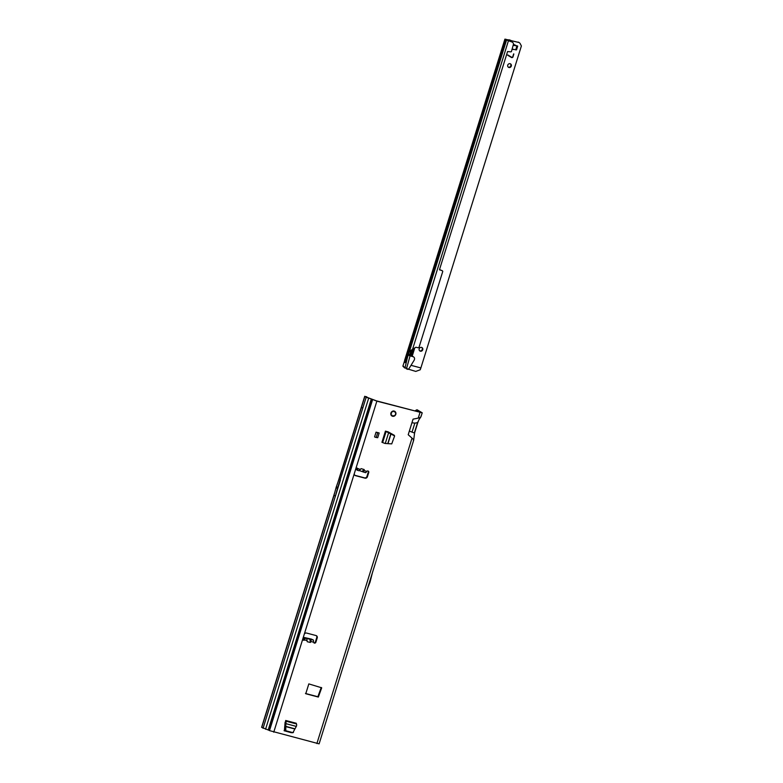 <?xml version="1.0" encoding="UTF-8"?>
<svg xmlns="http://www.w3.org/2000/svg" width="783" height="783" viewBox="0 0 783 783"><rect width="100%" height="100%" fill="white"/><g stroke="black" fill="none" stroke-linecap="round" stroke-linejoin="round"><path stroke-width="1.17" d="M316.273 635.639A1.997 1.84 -56.6 0 1 316.743 637.597L315.412 641.884A1.243 1.155 -56.6 0 1 313.856 642.755M314.394 643.088A1.243 1.155 -56.6 0 1 313.591 642.177L313.425 640.063L311.409 639.094L303.97 637.44L305.037 638.615L304.577 640.063A1.243 1.155 -56.6 0 1 302.855 638.762L304.186 634.475A1.997 1.84 -56.6 0 1 306.574 633.055L316.009 635.542A1.997 1.84 -56.6 0 1 317.223 637.91L315.882 642.197A1.243 1.155 -56.6 0 1 314.394 643.088M303.628 638.84L304.098 639.75A1.243 1.155 -56.6 0 1 303.08 639.917M394.74 411.731L394.867 411.535A2.721 2.515 -56.6 0 1 395.327 412.289M392.577 416.262A2.721 2.515 123.4 0 0 394.877 411.418A2.721 2.515 123.4 0 0 391.079 412.661A2.721 2.515 123.4 0 0 392.577 416.262M336.964 487.104L336.759 488.044L337.111 487.202L336.357 486.703A1.997 1.84 -56.6 0 1 336.377 486.625L339.039 479.167L340.399 480.057L335.408 496.148L334.038 495.248L336.073 487.623A1.997 1.84 -56.6 0 1 336.093 487.535L336.357 486.703M291.805 732.624L291.061 732.428M284.151 730.735L291.374 732.731M284.376 730.882L285.1 722.308A1.997 0.724 -75.2 0 0 285.237 722.474L285.834 723.375A1.997 0.724 -75.2 0 0 285.775 721.114L285.1 722.308M376.055 432.147L374.577 436.875L376.055 432.147L379.178 432.97L376.437 432.402M377.69 432.735L376.222 437.462L377.709 437.707L379.178 432.97M394.28 435.289L388.153 431.864L385.412 431.139L394.554 435.896M365.632 472.687L363.429 472.032L364.242 469.565L361.12 468.645L358.996 470.73L357.234 470.211M363.664 472.1L365.563 472.658L366.796 471.366A1.243 1.155 -56.6 0 1 368.754 472.462L367.413 476.749A1.997 1.84 -56.6 0 1 365.025 478.168L355.59 475.682A1.997 1.84 -56.6 0 1 354.386 473.314L355.717 469.027A1.243 1.155 -56.6 0 1 357.929 468.763L357.547 470.054L356.324 469.555M304.401 639.476L304.812 638.047L306.74 638.497L307.22 641.717L310.391 642.461L311.252 639.554L313.425 640.063M417.124 411.564L417.192 409.822L422.223 412.817L420.911 416.85C417.819 421.42 419.531 418.66 417.858 422.419L414.589 432.921L413.669 440.271L319.112 743.85L269.509 730.617L269 730.285L372.101 399.252L371.308 398.958L268.207 729.991L269 730.285M412.103 431.893L414.833 423.123L417.427 422.683L417.77 421.998L414.354 432.97L409.343 431.1L408.207 434.731L412.015 438.118C413.551 439.527 414.001 440.291 413.375 440.408M420.97 416.027C421.274 416.938 420.363 417.633 418.249 418.112L413.072 419.14L411.936 422.771L414.833 423.123M372.101 399.252L376.868 401.15L422.223 412.817M321.705 687.807L318.338 697.056L305.761 693.738L308.825 683.902L321.705 687.807L321.236 687.494L317.869 696.743L305.468 693.474M284.082 730.617L290.904 732.418M366.973 397.294L376.388 400.837L420.637 412.416M368.059 471.004A1.243 1.155 -56.6 0 1 368.274 472.149L366.943 476.436A1.997 1.84 -56.6 0 1 364.555 477.855L355.12 475.369A1.997 1.84 -56.6 0 1 354.865 475.271M357.547 470.054L357.635 468.743L357.547 470.054M365.563 472.658L366.229 472.276M357.459 468.449L360.366 469.477M363.429 472.032L359.299 470.554M304.098 639.75L307.053 640.641M306.74 638.497L311.252 639.554M417.554 410.184L420.686 412.259M335.408 496.148L337.444 488.523A1.997 1.84 -56.6 0 1 337.463 488.445L337.727 487.613A1.997 1.84 -56.6 0 1 337.757 487.525L366.17 397.304L364.839 396.423L361.306 407.767L362.255 407.747M337.727 487.613L337.062 487.104M334.85 492.184L261.61 727.319L268.207 729.991M366.17 397.304L371.308 398.958M366.767 396.805L364.839 396.423M364.721 396.286L337.972 482.152M416.722 409.852L414.794 410.958M367.393 588.836L370.056 582.033L372.454 572.598M304.43 639.574L305.037 638.615M309.882 638.938L310.391 642.461M306.711 638.194L307.22 641.717M362.069 471.376L364.242 469.565M394.612 435.994L391.735 443.883L385.021 443.462L381.938 442.297L385.412 431.139M387.154 431.59L388.025 431.981M394.319 435.319L388.495 432.294M376.222 437.462L374.959 437.129M285.834 723.375L285.775 730.735L292.94 732.624L296.434 726.174A1.997 0.724 -75.2 0 0 296.375 723.913L296.268 723.267L285.668 720.477M285.775 730.735L292.265 732.741L293.459 732.359M285.276 730.901L285.355 723.061M292.783 732.477L292.265 732.741L292.783 732.477M394.877 411.388L394.798 411.555A2.564 2.369 123.4 0 0 393.389 411.183L392.577 411.692A0.9 0.832 123.4 0 0 391.931 411.789A2.564 2.369 123.4 0 0 391.598 412.122A0.9 0.832 123.4 0 0 391.48 412.778L390.962 413.61A2.564 2.369 123.4 0 0 391.265 415.078L392.048 415.528A0.9 0.832 123.4 0 0 392.41 416.047A2.564 2.369 123.4 0 0 392.831 416.164A0.9 0.832 123.4 0 0 393.448 415.89L394.309 415.744L393.477 415.939A0.998 0.92 -56.6 0 1 392.812 416.233A2.652 2.447 -56.6 0 1 392.361 416.116L392.322 416.116A0.998 0.92 -56.6 0 1 391.921 415.528L391.51 415.264A0.998 0.92 123.4 0 0 392.117 415.93M393.301 410.918L393.379 411.095A2.652 2.447 -56.6 0 1 394.838 411.476L394.838 411.32M395.278 414.579L395.523 414.824A2.652 2.447 -56.6 0 1 394.387 415.959L393.937 415.597M393.81 415.89L394.368 415.89A2.564 2.369 123.4 0 0 395.474 414.794L395.503 413.845A0.9 0.832 123.4 0 0 395.787 413.228A2.564 2.369 123.4 0 0 395.699 412.778A0.9 0.832 123.4 0 0 395.209 412.387L394.867 411.545M394.74 412.093L395.2 412.269A0.998 0.92 -56.6 0 1 395.748 412.71L395.758 412.739A2.652 2.447 -56.6 0 1 395.855 413.199L395.855 413.209A0.998 0.92 -56.6 0 1 395.542 413.884M391.882 415.822L393.477 415.939M508.196 67.084A1.997 1.84 123.4 0 0 510.369 63.795M510.105 63.707A1.997 1.84 -56.6 0 1 511.201 66.349A1.997 1.84 -56.6 0 1 508.421 67.26A1.997 1.84 -56.6 0 1 510.105 63.707M419.629 350.774A1.997 1.84 123.4 0 0 421.802 347.486M421.538 347.398A1.997 1.84 -56.6 0 1 422.634 350.04A1.997 1.84 -56.6 0 1 419.854 350.95A1.997 1.84 -56.6 0 1 421.538 347.398M517.563 46.021L516.496 45.737A9.973 9.22 -56.6 0 1 515.087 45.042A1.997 1.84 123.4 0 0 514.734 44.885A9.269 8.574 123.4 0 0 514.235 44.729A9.269 8.574 123.4 0 0 513.726 44.611A1.997 1.84 123.4 0 0 513.677 44.611M404.977 367.579L405.584 367.863L405.105 367.462L407.385 357.694L406.817 357.312L405.535 361.589M405.388 361.403L505.583 39.649L504.908 39.15L518.61 42.409A2.995 2.77 123.4 0 1 520.255 43.74L521.39 45.962L420.872 367.932L420.217 369.791L415.744 371.406L408.1 369.077M412.475 350.539L413.649 350.598L412.563 350.255L410.801 355.903M407.395 368.901A2.995 1.194 110.2 0 0 407.777 369.351A2.995 1.194 110.2 0 0 407.796 369.351L406.504 368.881A2.995 1.194 -69.8 0 1 406.485 368.871A2.995 1.194 -69.8 0 1 406.162 368.548M408.021 369.38L406.485 368.871M511.446 57.472L507.795 54.927L511.602 57.218A0.822 0.763 123.4 0 0 512.777 56.709L513.648 53.89L513.051 56.777A1.135 1.047 -56.6 0 1 511.446 57.472L507.697 55.231M516.154 49.848L512.317 49.114M512.288 49.221A9.269 8.574 123.4 0 0 513.296 49.486A1.997 1.84 123.4 0 0 513.638 49.515M411.016 365.328L420.872 367.932M511.211 41.577L511.593 41.871A2.995 2.838 -52.8 0 1 512.513 42.321L512.131 42.028A2.995 2.838 -52.8 0 0 511.211 41.577L506.581 39.62L518.61 42.409M404.537 367.873L402.922 365.994L405.907 356.715L406.475 357.097M403.901 366.552L402.922 365.994M403.343 366.757L402.971 366.209M405.242 368.059L404.547 367.873L405.242 368.059M409.206 351.773L410.674 351.831L409.323 351.479L408.383 354.503L409.724 354.856L409.793 355.609L408.383 354.503L407.385 357.694M511.593 41.871L505.583 39.649M405.584 367.863L407.904 369.047A0.998 0.949 127.2 0 0 409.01 368.587L414.168 360.209A0.998 0.949 -52.8 0 0 414.276 359.974L414.452 359.397A2.241 2.124 -52.8 0 0 413.747 357.038L413.365 356.754A2.241 2.124 -52.8 0 0 412.67 356.412L409.793 355.609M413.747 357.038A2.241 2.124 -52.8 0 0 413.052 356.696L409.245 355.599M405.829 360.16L505.857 39.747M505.926 39.864L406.622 357.86L505.906 39.845M405.056 362.617L405.428 361.433M403.881 366.63L402.951 366.287M513.55 45.16L516.105 45.58M516.516 49.887L517.69 46.109L513.501 45.326M513.844 54.007L512.982 56.738A1.135 1.047 -56.6 0 1 511.377 57.433M519.364 42.752L518.894 42.439A2.995 2.77 123.4 0 0 518.131 42.096M410.556 352.135L409.724 354.856M410.674 351.831L409.48 351.293L415.372 347.505A0.998 0.949 127.2 0 1 416.253 347.309L417.613 347.681A1.497 1.419 -52.8 0 0 419.022 347.3L442.777 271.427A0.998 0.949 -52.8 0 0 442.131 270.742L439.527 269.509L507.58 51.541L510.477 51.825A0.998 0.949 -52.8 0 0 511.416 51.57L513.54 43.936A2.995 2.838 -52.8 0 0 512.513 42.321M506.493 40.246L409.48 351.293M410.762 351.616L411.985 349.698M439.537 269.841L441.759 270.448A0.998 0.949 -52.8 0 1 442.062 270.605L442.444 270.889M412.533 350.363L413.649 350.598L411.897 356.196M413.502 350.412L414.354 348.347M364.34 470.652L366.796 471.366M354.386 473.314L304.186 634.475M311.105 641.59L313.591 642.177M302.855 638.762L273.756 732.183M316.89 743.547L412.015 438.118M409.343 431.1L411.936 422.771M418.249 418.112L419.991 412.514M376.868 401.15L355.717 469.027M337.463 488.445L336.856 488.034M336.7 487.936L336.093 487.535M337.444 488.523L336.073 487.623M337.757 487.525L336.377 486.625M335.388 496.138L263.068 728.327M334.057 495.257L261.728 727.446M372.61 399.594L269.509 730.617M368.666 398.234L265.564 729.267M361.306 407.767L339.059 479.176M304.01 637.499L303.608 638.928M356.304 469.624L356.774 468.214M382.544 442.522L386.019 431.355M382.642 442.581L386.117 431.423M385.265 443.481L388.72 432.402M387.81 443.511L390.913 433.537M388.016 443.521L391.089 433.635M285.678 721.055L296.277 723.844M285.775 721.114L296.375 723.913M285.795 723.629L296.317 726.409M285.423 726.301L294.888 728.797M285.404 726.507L294.799 728.983M284.904 730.402L285.404 730.236M391.97 415.186L391.353 415.098M395.209 412.387L394.691 411.966M395.229 412.279A0.998 0.92 123.4 0 0 394.789 411.995L394.789 411.878A1.096 1.018 -56.6 0 1 395.298 412.21M390.893 413.17L391.099 412.621M391.48 412.778L391.353 412.788A0.998 0.92 -56.6 0 1 391.48 412.054L391.48 412.054M391.852 411.682A0.998 0.92 -56.6 0 1 392.577 411.574L392.273 411.378M391.686 415.802A1.096 1.018 -56.6 0 1 391.383 415.264M392.577 411.692L392.704 411.173M395.855 413.209L395.327 414.726M392.86 411.124L392.322 411.349M392.048 415.528L391.539 414.99M391.402 414.98L391.177 415.117A2.652 2.447 -56.6 0 1 390.864 413.59L390.854 413.336M391.128 413.62L391.549 413.121M392.9 411.78L393.399 411.359M395.748 412.71L395.043 412.112M412.161 356.275L414.736 348.034M510.477 41.372L510.8 40.344M505.015 39.267L405.907 356.715M410.106 355.707L406.524 368.666M506.542 39.747L505.877 39.248M507.873 39.727L508.578 40.099L508.353 40.794M411.75 350.236L410.047 355.688M515.703 49.906L516.878 46.119M516.212 49.838L517.397 46.06M509.234 39.816L510.526 40.295L510.213 41.303M509.116 41L509.361 40.236L508.069 39.757M412.563 350.255L412.758 349.658M408.462 354.18L409.803 354.533M508.412 40.814L412.357 349.981M357.165 470.201L359.015 470.74M303.97 637.44L303.559 638.869M356.255 469.565L356.735 468.156M292.451 732.751L293.126 732.634M391.069 415.186L391.735 415.019M404.635 360.337L504.908 39.15"/></g></svg>
